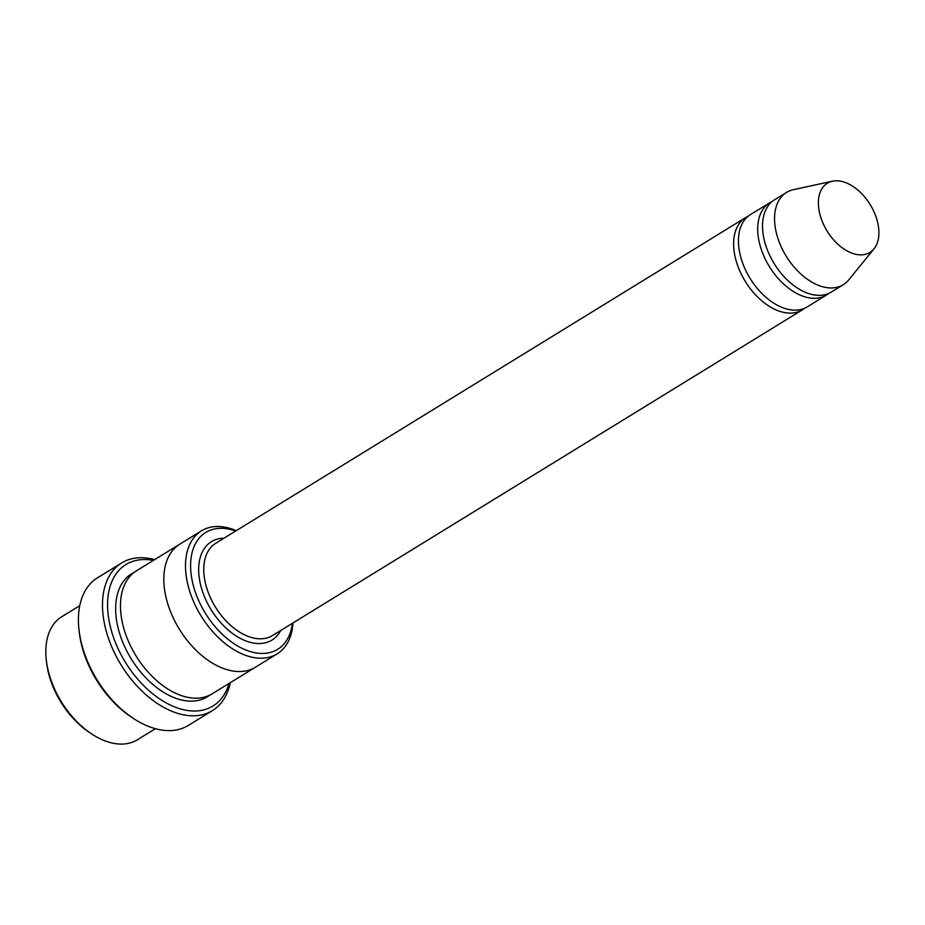 <?xml version="1.0" encoding="UTF-8"?>
<svg xmlns="http://www.w3.org/2000/svg" width="925" height="925" viewBox="0 0 925 925"><rect width="100%" height="100%" fill="white"/><g stroke="black" fill="none" stroke-linecap="round" stroke-linejoin="round"><path stroke-width="1.39" d="M772.213 201.453A54.159 33.693 58.4 0 0 769.704 202.772A54.159 33.693 58.4 0 0 764.605 257.728A54.159 33.693 58.4 0 0 826.43 295.063A54.159 33.693 58.4 0 0 828.731 293.422M826.43 295.063L807.155 306.903A54.159 33.693 -121.6 0 1 745.342 269.568A54.159 33.693 -121.6 0 1 750.429 214.623L769.704 202.772M235.678 531.019A68.6 42.677 58.4 0 0 190.631 567.753A68.6 42.677 58.4 0 0 239.286 646.899A68.6 42.677 58.4 0 0 292.392 623.311M155.4 728.703L137.432 739.746A72.219 44.932 -121.6 0 1 92.165 734.265A72.219 44.932 -121.6 0 1 55.014 689.969A72.219 44.932 -121.6 0 1 46.25 659.571A72.219 44.932 -121.6 0 1 61.802 616.697L79.77 605.655M92.165 734.265L90.13 732.935A68.6 42.677 -121.6 0 1 54.841 690.859A68.6 42.677 -121.6 0 1 46.516 661.976L46.25 659.571M236.268 530.661A72.219 44.932 58.4 0 0 201.5 530.834A72.219 44.932 58.4 0 0 194.701 604.106A72.219 44.932 58.4 0 0 277.13 653.882A72.219 44.932 58.4 0 0 292.994 622.941M748.128 216.265A54.159 33.693 58.4 0 0 745.619 217.583A54.159 33.693 58.4 0 0 740.52 272.528A54.159 33.693 58.4 0 0 802.345 309.863A54.159 33.693 58.4 0 0 804.646 308.222M874.009 248.825L848.745 279.882A54.159 33.693 -121.6 0 1 843.288 284.703L831.24 292.103A54.159 33.693 -121.6 0 1 769.427 254.768A54.159 33.693 -121.6 0 1 774.514 199.812L786.562 192.412A54.159 33.693 -121.6 0 1 793.326 189.718L832.442 181.208A40.619 25.276 -121.6 0 1 870.171 204.598A40.619 25.276 -121.6 0 1 874.009 248.825A40.619 25.276 -121.6 0 1 823.551 224.44A40.619 25.276 -121.6 0 1 832.442 181.208M843.288 284.703A54.159 33.693 -121.6 0 1 781.463 247.368A54.159 33.693 -121.6 0 1 786.562 192.412M153.388 560.4A83.053 51.673 58.4 0 0 125.442 662.346A83.053 51.673 58.4 0 0 229.018 683.459M255.832 666.971A72.219 44.932 -121.6 0 1 255.45 667.214L212.102 693.854A72.219 44.932 -121.6 0 1 129.673 644.077A72.219 44.932 -121.6 0 1 136.461 570.806L179.82 544.154A72.219 44.932 -121.6 0 1 180.202 543.923M212.438 710.597L188.353 725.408A86.661 53.916 -121.6 0 1 134.021 718.829L131.986 717.511A83.053 51.673 -121.6 0 1 89.263 666.555A83.053 51.673 -121.6 0 1 79.18 631.602L78.926 629.185A86.661 53.916 -121.6 0 1 97.599 577.743L121.672 562.943A86.661 53.916 58.4 0 0 113.521 650.865A86.661 53.916 58.4 0 0 212.438 710.597A86.661 53.916 58.4 0 0 230.267 682.685M179.82 544.154A72.219 44.932 -121.6 0 0 173.021 617.426A72.219 44.932 -121.6 0 0 255.45 667.214A72.219 44.932 -121.6 0 1 173.021 617.426A72.219 44.932 -121.6 0 1 179.82 544.166L201.5 530.834M134.021 718.829A86.661 53.916 -121.6 0 1 89.436 665.665A86.661 53.916 -121.6 0 1 78.926 629.185M154.637 559.637A86.661 53.916 58.4 0 0 121.672 562.943M224.012 538.188A57.778 35.948 58.4 0 0 211.097 609.702A57.778 35.948 58.4 0 0 280.738 630.468M745.619 217.583L215.768 543.252A54.159 33.693 58.4 0 0 215.421 607.043A54.159 33.693 58.4 0 0 272.493 635.544L802.345 309.863M209.617 695.218A72.219 44.932 -121.6 0 1 124.852 647.038A72.219 44.932 -121.6 0 1 134.137 572.402M255.45 667.202L277.13 653.882"/></g></svg>
